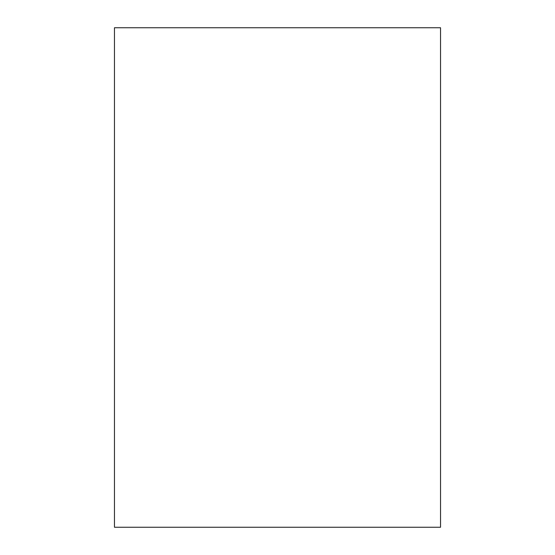 <?xml version="1.0" encoding="UTF-8"?>
<svg xmlns="http://www.w3.org/2000/svg" width="555" height="555" viewBox="0 0 555 555"><rect width="100%" height="100%" fill="white"/><g stroke="black" fill="none" stroke-linecap="round" stroke-linejoin="round"><path stroke-width="0.83" d="M440.538 277.5L440.538 527.25L114.462 527.25L114.462 27.75L440.538 27.75L440.538 277.5"/></g></svg>
